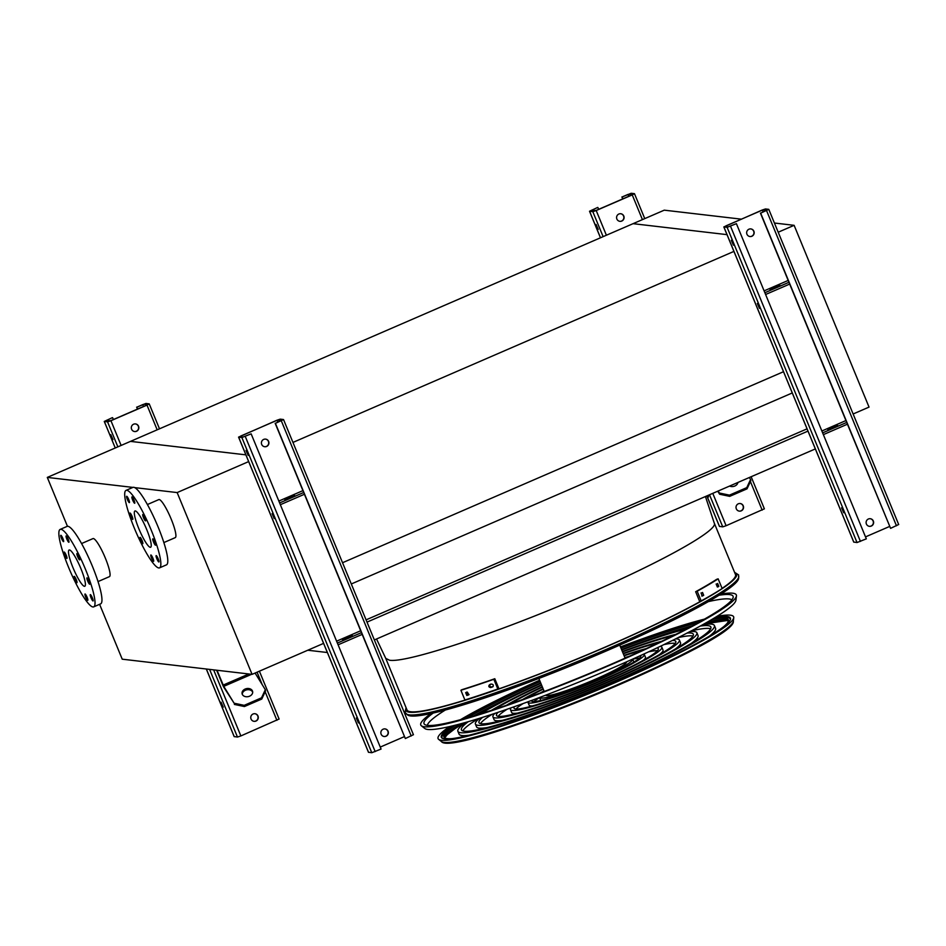 <?xml version="1.0" encoding="UTF-8"?>
<svg xmlns="http://www.w3.org/2000/svg" width="946" height="946" viewBox="0 0 946 946"><rect width="100%" height="100%" fill="white"/><g stroke="black" fill="none" stroke-linecap="round" stroke-linejoin="round"><path stroke-width="1.42" d="M741.179 219.141L664.269 210.166L633.075 223.67L727.013 234.643L633.075 223.67L130.489 441.38L245.877 454.849L130.489 441.38L47.3 477.411L67.45 526.307M774.419 223.02L794.12 225.325L778.203 232.219M794.12 225.325L869.043 407.099L853.126 413.993M783.548 371.695L342.535 562.728M733.966 251.388L292.953 442.421M792.263 392.957L351.297 583.978M807.056 428.845L366.09 619.855M807.99 431.104L367.013 622.113M815.334 448.924L374.356 639.934M307.769 650.233L327.351 652.515M711.226 595.223A177.647 17.678 157.6 0 1 543.95 672.204A177.647 17.678 157.6 0 1 410.765 711.759A177.647 17.678 157.6 0 1 407.005 709.938L385.767 658.404L376.532 638.988M705.432 496.52L714.242 523.02L735.48 574.553A177.647 17.678 157.6 0 1 722.082 588.388M147.387 504.537L158.81 499.594A20.717 3.63 66.6 0 1 170.375 517.166A20.717 3.63 66.6 0 1 175.27 537.624L163.859 542.566M99.602 604.305L122.223 659.185L252.074 674.356L177.15 492.57L134.699 487.616M132.889 487.403L47.3 477.411M98.029 581.577L109.44 576.634A20.717 3.63 -113.4 0 0 105.349 558.105A20.717 3.63 -113.4 0 0 92.968 538.605L81.557 543.548M177.15 492.57L248.703 461.577M252.074 674.356L323.627 643.363M80.895 568.593A19.76 3.465 66.6 0 1 84.797 586.26A19.76 3.465 66.6 0 1 73.764 569.504A19.76 3.465 66.6 0 1 69.093 550.004A19.76 3.465 66.6 0 1 80.895 568.593M87.647 580.95A3.453 0.603 -113.4 0 0 89.716 584.202A3.453 0.603 -113.4 0 0 88.9 580.797A3.453 0.603 -113.4 0 0 86.973 577.864A3.453 0.603 -113.4 0 0 87.647 580.95M77.631 556.638A3.453 0.603 -113.4 0 0 79.689 559.89A3.453 0.603 -113.4 0 0 78.873 556.485A3.453 0.603 -113.4 0 0 76.945 553.552A3.453 0.603 -113.4 0 0 77.631 556.638M66.799 539.007A3.453 0.603 -113.4 0 0 68.869 542.259A3.453 0.603 -113.4 0 0 68.053 538.853A3.453 0.603 -113.4 0 0 66.114 535.921A3.453 0.603 -113.4 0 0 66.799 539.007M61.502 538.392A3.453 0.603 -113.4 0 0 63.571 541.644A3.453 0.603 -113.4 0 0 62.755 538.227A3.453 0.603 -113.4 0 0 60.828 535.306A3.453 0.603 -113.4 0 0 61.502 538.392M64.848 555.148A3.453 0.603 -113.4 0 0 66.918 558.4A3.453 0.603 -113.4 0 0 66.102 554.983A3.453 0.603 -113.4 0 0 64.174 552.062A3.453 0.603 -113.4 0 0 64.848 555.148M74.876 579.46A3.453 0.603 -113.4 0 0 76.933 582.712A3.453 0.603 -113.4 0 0 76.118 579.307A3.453 0.603 -113.4 0 0 74.19 576.374A3.453 0.603 -113.4 0 0 74.876 579.46M85.696 597.092A3.453 0.603 -113.4 0 0 87.765 600.343A3.453 0.603 -113.4 0 0 86.949 596.926A3.453 0.603 -113.4 0 0 85.022 594.005A3.453 0.603 -113.4 0 0 85.696 597.092M90.993 597.706A3.453 0.603 -113.4 0 0 93.063 600.958A3.453 0.603 -113.4 0 0 92.235 597.553A3.453 0.603 -113.4 0 0 90.308 594.62A3.453 0.603 -113.4 0 0 90.993 597.706M85.388 569.114A42.203 7.402 66.6 0 1 93.713 606.859A42.203 7.402 66.6 0 1 70.146 571.077A42.203 7.402 66.6 0 1 60.166 529.405A42.203 7.402 66.6 0 1 85.388 569.114M60.166 529.405L67.095 526.402A42.203 7.402 66.6 0 1 92.33 566.11A42.203 7.402 66.6 0 1 100.654 603.855L93.713 606.859M150.272 547.296A19.76 3.465 66.6 0 1 139.204 529.571A19.76 3.465 66.6 0 1 134.923 510.982A19.76 3.465 66.6 0 1 145.956 527.738A19.76 3.465 66.6 0 1 150.627 547.249A19.76 3.465 66.6 0 1 150.272 547.296M153.489 541.94A3.453 0.603 -113.4 0 0 155.546 545.192A3.453 0.603 -113.4 0 0 154.73 541.774A3.453 0.603 -113.4 0 0 152.803 538.853A3.453 0.603 -113.4 0 0 153.489 541.94M143.461 517.628A3.453 0.603 -113.4 0 0 145.53 520.879A3.453 0.603 -113.4 0 0 144.714 517.462A3.453 0.603 -113.4 0 0 142.787 514.541A3.453 0.603 -113.4 0 0 143.461 517.628M132.629 499.996A3.453 0.603 -113.4 0 0 134.699 503.248A3.453 0.603 -113.4 0 0 133.883 499.831A3.453 0.603 -113.4 0 0 131.955 496.91A3.453 0.603 -113.4 0 0 132.629 499.996M127.343 499.382A3.453 0.603 -113.4 0 0 129.401 502.622A3.453 0.603 -113.4 0 0 128.585 499.216A3.453 0.603 -113.4 0 0 126.658 496.295A3.453 0.603 -113.4 0 0 127.343 499.382M130.69 516.138A3.453 0.603 -113.4 0 0 132.747 519.378A3.453 0.603 -113.4 0 0 131.932 515.972A3.453 0.603 -113.4 0 0 130.004 513.039A3.453 0.603 -113.4 0 0 130.69 516.138M140.706 540.45A3.453 0.603 -113.4 0 0 142.775 543.702A3.453 0.603 -113.4 0 0 141.959 540.284A3.453 0.603 -113.4 0 0 140.032 537.363A3.453 0.603 -113.4 0 0 140.706 540.45M151.537 558.081A3.453 0.603 -113.4 0 0 153.595 561.321A3.453 0.603 -113.4 0 0 152.779 557.915A3.453 0.603 -113.4 0 0 150.852 554.983A3.453 0.603 -113.4 0 0 151.537 558.081M156.823 558.696A3.453 0.603 -113.4 0 0 158.893 561.948A3.453 0.603 -113.4 0 0 158.077 558.53A3.453 0.603 -113.4 0 0 156.149 555.609A3.453 0.603 -113.4 0 0 156.823 558.696M158.774 567.943A42.203 7.402 66.6 0 1 135.148 530.091A42.203 7.402 66.6 0 1 125.995 490.395A42.203 7.402 66.6 0 1 149.563 526.177A42.203 7.402 66.6 0 1 159.555 567.848A42.203 7.402 66.6 0 1 158.774 567.943M125.995 490.395L132.937 487.391A42.203 7.402 66.6 0 1 156.504 523.173A42.203 7.402 66.6 0 1 166.484 564.845L159.555 567.848M384.041 736.508A3.831 3.76 96.7 0 0 387.836 731.187A3.831 3.76 96.7 0 0 384.939 728.893M275.404 423.347L282.464 419.989L277.072 420.296L241.029 435.917L239.634 436.685L242.909 437.087L251.151 433.859L241.869 437.537L238.569 437.123L276.847 420.272L280.229 419.137L283.528 419.551L275.404 423.347L405.326 738.542L362.176 634.388L338.1 644.817M264.608 446.725A3.831 3.76 96.7 0 0 268.404 441.404A3.831 3.76 96.7 0 0 265.495 439.11M278.845 501.061L302.921 490.631M261.699 444.431A3.831 3.76 -83.3 0 1 265.613 439.121A3.831 3.76 -83.3 0 1 268.901 443.367A3.831 3.76 -83.3 0 1 261.699 444.431M404.332 736.65L380.257 747.08M381.143 734.214A3.831 3.76 -83.3 0 1 385.046 728.905A3.831 3.76 -83.3 0 1 388.333 733.15A3.831 3.76 -83.3 0 1 381.143 734.214M336.61 641.187L360.686 630.757M275.18 423.311L362.176 634.388M413.378 734.723L405.326 738.542M251.151 433.859L381.061 749.055L371.778 752.732L368.514 752.259M357.931 720.545L356.323 718.014L358.463 722.945L357.931 720.545M273.69 516.173L272.093 513.643L274.222 518.574L273.69 516.173M247.651 452.992L246.043 450.462L248.183 455.393L247.651 452.992M303.69 492.499L279.614 502.929M304.423 494.261L280.347 504.691M284.793 499.63L294.608 495.479L284.793 499.63M361.455 632.626L337.379 643.055M342.547 639.756L352.361 635.606L342.547 639.756M136.874 407.17L145.921 403.457L149.22 403.871L146.997 405.113L110.942 420.722L107.56 421.857L104.261 421.443L112.385 417.647L105.325 421.005L110.717 420.698L146.76 405.077L148.155 404.309L144.88 403.907L142.763 404.616L136.874 407.17L137.643 409.027M134.521 431.542A3.831 3.76 96.7 0 0 138.317 426.208A3.831 3.76 96.7 0 0 135.408 423.914M216.634 670.217L222.759 685.058A3.831 0.674 -113.4 0 0 224.013 687.576L234.123 703.221L223.764 686.358L217.024 670.265M251.057 719.031A3.831 3.76 -83.3 0 1 254.971 713.722A3.831 3.76 -83.3 0 1 258.258 717.967A3.831 3.76 -83.3 0 1 251.057 719.031M279.07 719.043L240.863 735.929L237.47 737.052L234.206 736.579M131.612 429.248A3.831 3.76 -83.3 0 1 135.526 423.926A3.831 3.76 -83.3 0 1 138.814 428.171A3.831 3.76 -83.3 0 1 131.612 429.248M253.966 721.325A3.831 3.76 96.7 0 0 257.761 716.004A3.831 3.76 96.7 0 0 254.852 713.71M112.609 417.683L113.378 419.539M111.344 437.076L112.952 439.606L110.812 434.675L111.344 437.076M221.624 704.628L223.232 707.159L221.092 702.228L221.624 704.628M136.638 407.147L137.454 409.11M252.688 692.188A5.369 4.103 -11.3 0 0 245.404 690.249A5.369 4.103 -11.3 0 0 242.271 694.269M265.318 689.705L265.554 690.923L261.77 699.047L261.522 697.829L265.318 689.705L255.089 673.055M234.123 703.221L244.198 705.338L244.435 706.544L261.77 699.047M244.435 706.544L234.36 704.427M244.198 705.338L261.522 697.829M245.156 689.043A5.369 4.103 -11.3 0 0 242.093 693.666A5.369 4.103 -11.3 0 0 248.159 696.634A5.369 4.103 -11.3 0 0 252.629 691.573A5.369 4.103 -11.3 0 0 245.156 689.043M622.137 196.969L631.183 193.268L634.47 193.67L632.247 194.911L596.205 210.532L592.811 211.656L589.524 211.254L597.635 207.458L590.588 210.804L595.968 210.497L632.023 194.888L633.371 194.096L628.026 194.415L622.137 196.969L622.906 198.837M619.772 221.34A3.831 3.76 96.7 0 0 623.568 216.019A3.831 3.76 96.7 0 0 620.671 213.725M736.307 508.83A3.831 3.76 -83.3 0 1 740.221 503.52A3.831 3.76 -83.3 0 1 743.509 507.766A3.831 3.76 -83.3 0 1 736.307 508.83M764.321 508.842L726.114 525.728L722.732 526.863L719.468 526.378M616.875 219.046A3.831 3.76 -83.3 0 1 620.777 213.737A3.831 3.76 -83.3 0 1 624.064 217.982A3.831 3.76 -83.3 0 1 616.875 219.046M739.216 511.124A3.831 3.76 96.7 0 0 743.012 505.803A3.831 3.76 96.7 0 0 740.103 503.509M597.872 207.481L598.641 209.35M596.607 226.886L598.215 229.405L596.075 224.486L596.607 226.886M707.454 495.657L708.483 496.957L708.247 495.314M621.9 196.945L622.716 198.92M750.568 479.504L750.817 480.722L747.021 488.846L746.784 487.628L750.568 479.504L749.338 477.505M729.697 496.354L719.622 494.238L719.374 493.02L729.449 495.136L729.697 496.354L747.021 488.846M717.754 491.187L719.622 494.238M729.449 495.136L746.784 487.628M729.579 486.067A5.369 4.103 -11.3 0 0 737.915 482.46M719.374 493.02L718.144 491.021M869.303 526.319A3.831 3.76 96.7 0 0 873.099 520.998A3.831 3.76 96.7 0 0 870.19 518.704M760.667 213.146L767.714 209.787L762.334 210.107L726.292 225.716L724.896 226.496L728.16 226.886L736.402 223.658L727.119 227.336L723.832 226.934L762.109 210.071L765.491 208.948L768.779 209.35L760.667 213.146L890.588 528.353L847.439 424.198L823.363 434.628M749.859 236.535A3.831 3.76 96.7 0 0 753.655 231.202A3.831 3.76 96.7 0 0 750.746 228.908M764.108 290.871L788.184 280.442M746.95 234.23A3.831 3.76 -83.3 0 1 750.864 228.92A3.831 3.76 -83.3 0 1 754.151 233.165A3.831 3.76 -83.3 0 1 746.95 234.23M889.583 526.461L865.507 536.89M866.394 524.025A3.831 3.76 -83.3 0 1 870.308 518.715A3.831 3.76 -83.3 0 1 873.596 522.961A3.831 3.76 -83.3 0 1 866.394 524.025M821.861 430.998L845.937 420.568M760.442 213.122L847.439 424.198M898.641 524.522L890.588 528.353M736.402 223.658L866.323 538.853L857.041 542.543L853.777 542.07M843.193 510.343L841.585 507.825L843.714 512.756L843.193 510.343M758.952 305.984L757.344 303.453L759.484 308.384L758.952 305.984M732.913 242.803L731.305 240.272L733.446 245.203L732.913 242.803M788.952 282.298L764.876 292.728M789.685 284.072L765.598 294.502M770.044 289.441L779.871 285.29L770.044 289.441M846.705 422.436L822.63 432.866M827.809 429.567L837.624 425.416L827.809 429.567M734.545 572.295L738.613 574.92L738.613 578.479A179.326 17.844 157.6 0 1 589.512 658.109A179.326 17.844 157.6 0 1 410.694 715.956A179.326 17.844 157.6 0 1 407.537 714.928L405.042 712.409L406.07 707.679M406.603 708.968A177.966 17.702 -22.4 0 0 407.348 710.872A177.966 17.702 -22.4 0 0 410.469 711.889A177.966 17.702 -22.4 0 0 548.55 670.442A177.966 17.702 -22.4 0 0 716.169 592.291M722.105 588.459A177.966 17.702 -22.4 0 0 735.893 575.464A177.966 17.702 -22.4 0 0 735.077 573.572M468.294 721.668A134.9 13.421 -22.4 0 0 461.435 729.839A134.9 13.421 -22.4 0 0 464.285 731.223A134.9 13.421 -22.4 0 0 602.283 686.24A134.9 13.421 -22.4 0 0 710.872 627.021A134.9 13.421 -22.4 0 0 708.022 625.637A134.9 13.421 -22.4 0 0 700.253 626.063M686.347 628.96A134.9 13.421 -22.4 0 0 621.759 650.02M540.875 683.355A134.9 13.421 -22.4 0 0 480.201 713.923M465.55 722.448A138.743 13.8 -22.4 0 0 457.888 731.293A138.743 13.8 -22.4 0 0 460.82 732.724A138.743 13.8 -22.4 0 0 602.744 686.465A138.743 13.8 -22.4 0 0 714.419 625.554A138.743 13.8 -22.4 0 0 711.487 624.135A138.743 13.8 -22.4 0 0 702.748 624.679M688.889 627.624A138.743 13.8 -22.4 0 0 621.605 649.654M540.722 682.988A138.743 13.8 -22.4 0 0 477.47 714.774M462.819 730.915A134.9 13.421 157.6 0 1 478.026 718.771M691.301 630.864A134.9 13.421 157.6 0 1 710.647 628.771M468.956 735.255A138.743 13.8 157.6 0 1 461.979 735.539A138.743 13.8 157.6 0 1 459.047 734.12L457.888 731.293M714.419 625.554L715.59 628.38A138.743 13.8 157.6 0 1 709.358 636.161M482.614 717.34A115.944 11.541 -22.4 0 0 478.96 722.614A115.944 11.541 -22.4 0 0 481.408 723.796A115.944 11.541 -22.4 0 0 600.012 685.141A115.944 11.541 -22.4 0 0 693.347 634.246A115.944 11.541 -22.4 0 0 690.899 633.051A115.944 11.541 -22.4 0 0 687.044 633.087M673.044 635.712A115.944 11.541 -22.4 0 0 622.527 651.889M541.644 685.223A115.944 11.541 -22.4 0 0 494.403 709.346M479.622 718.274A119.787 11.92 -22.4 0 0 475.412 724.068A119.787 11.92 -22.4 0 0 477.943 725.298A119.787 11.92 -22.4 0 0 600.474 685.365A119.787 11.92 -22.4 0 0 696.895 632.779A119.787 11.92 -22.4 0 0 694.364 631.55A119.787 11.92 -22.4 0 0 689.823 631.632M675.834 634.328A119.787 11.92 -22.4 0 0 622.362 651.498M541.49 684.833A119.787 11.92 -22.4 0 0 491.447 710.328M480.485 723.631A115.944 11.541 157.6 0 1 492.121 714.289M678.14 637.616A115.944 11.541 157.6 0 1 692.992 636.043M487.391 727.533A119.787 11.92 157.6 0 1 479.102 728.124A119.787 11.92 157.6 0 1 476.571 726.895L475.412 724.068M696.895 632.779L698.065 635.606A119.787 11.92 157.6 0 1 690.84 643.682M498.069 712.314A96.989 9.649 -22.4 0 0 496.473 715.389A96.989 9.649 -22.4 0 0 498.53 716.382A96.989 9.649 -22.4 0 0 597.754 684.041A96.989 9.649 -22.4 0 0 675.834 641.471A96.989 9.649 -22.4 0 0 673.777 640.477A96.989 9.649 -22.4 0 0 672.523 640.407M658.57 642.76A96.989 9.649 -22.4 0 0 623.308 653.792M542.436 687.127A96.989 9.649 -22.4 0 0 509.634 704.155M494.864 713.379A100.832 10.028 -22.4 0 0 492.925 716.855A100.832 10.028 -22.4 0 0 495.065 717.884A100.832 10.028 -22.4 0 0 598.203 684.265A100.832 10.028 -22.4 0 0 679.382 640.004A100.832 10.028 -22.4 0 0 677.241 638.976A100.832 10.028 -22.4 0 0 675.562 638.905M661.597 641.317A100.832 10.028 -22.4 0 0 623.154 653.402M542.271 686.737A100.832 10.028 -22.4 0 0 506.465 705.255M498.187 716.335A96.989 9.649 157.6 0 1 507.174 709.204M663.879 644.616A96.989 9.649 157.6 0 1 675.278 643.339M502.421 720.332A100.832 10.028 157.6 0 1 496.224 720.71A100.832 10.028 157.6 0 1 494.096 719.67L492.925 716.855M679.382 640.004L680.541 642.831A100.832 10.028 157.6 0 1 675.101 649.157M642.854 650.127A78.045 7.769 -22.4 0 0 624.147 655.815M543.264 689.149A78.045 7.769 -22.4 0 0 525.976 698.302M514.435 706.662A78.045 7.769 -22.4 0 0 513.997 708.164A78.045 7.769 -22.4 0 0 515.653 708.968A78.045 7.769 -22.4 0 0 595.483 682.953A78.045 7.769 -22.4 0 0 658.31 648.684A78.045 7.769 -22.4 0 0 656.938 647.927M646.153 648.613A81.876 8.147 -22.4 0 0 623.97 655.389M543.087 688.723A81.876 8.147 -22.4 0 0 522.57 699.543M511.065 707.856A81.876 8.147 -22.4 0 0 510.45 709.63A81.876 8.147 -22.4 0 0 512.188 710.47A81.876 8.147 -22.4 0 0 595.945 683.166A81.876 8.147 -22.4 0 0 661.857 647.23A81.876 8.147 -22.4 0 0 660.178 646.39M515.996 709.003A78.045 7.769 157.6 0 1 523.138 703.552M648.578 651.853A78.045 7.769 157.6 0 1 657.482 650.682M517.509 713.118A81.876 8.147 157.6 0 1 513.347 713.296A81.876 8.147 157.6 0 1 511.62 712.456L510.45 709.63M661.857 647.23L663.016 650.056A81.876 8.147 157.6 0 1 659.303 654.667M531.51 700.489A59.09 5.877 -22.4 0 0 531.522 700.939A59.09 5.877 -22.4 0 0 532.775 701.554A59.09 5.877 -22.4 0 0 593.213 681.853A59.09 5.877 -22.4 0 0 640.785 655.909A59.09 5.877 -22.4 0 0 640.477 655.578M629.173 656.347A62.921 6.255 -22.4 0 0 624.88 657.6M543.997 690.935A62.921 6.255 -22.4 0 0 540.06 693.075M527.998 701.778A62.921 6.255 -22.4 0 0 527.974 702.405A62.921 6.255 -22.4 0 0 529.311 703.055A62.921 6.255 -22.4 0 0 593.674 682.066A62.921 6.255 -22.4 0 0 644.332 654.455A62.921 6.255 -22.4 0 0 643.871 654.029M533.982 701.577A59.09 5.877 157.6 0 1 539.575 697.604A50.375 5.014 -22.4 0 0 540.651 698.136A50.375 5.014 -22.4 0 0 592.172 681.345A50.375 5.014 -22.4 0 0 632.72 659.232A59.09 5.877 157.6 0 1 639.484 658.097M532.693 705.846A62.921 6.255 157.6 0 1 530.47 705.87A62.921 6.255 157.6 0 1 529.145 705.231L527.974 702.405M644.332 654.455L645.491 657.269A62.921 6.255 157.6 0 1 643.41 660.213M545.747 695.144A43.741 4.352 -22.4 0 0 546.634 695.547A43.741 4.352 -22.4 0 0 591.108 681.085A43.741 4.352 -22.4 0 0 626.607 661.822M539.551 697.498A50.375 5.014 -22.4 0 0 539.587 697.628L540.745 700.442A50.375 5.014 157.6 0 1 540.745 700.442M633.891 662.058A50.375 5.014 157.6 0 1 633.891 662.07L632.72 659.232A50.375 5.014 -22.4 0 0 632.661 659.114M717.647 587.017L716.654 584.131A181.478 18.057 -22.4 0 0 717.647 583.505L718.818 586.331A181.478 18.057 157.6 0 1 717.825 586.958L717.73 586.993M702.18 596.086L701.246 593.189A181.478 18.057 -22.4 0 0 702.535 592.456L703.706 595.282A181.478 18.057 157.6 0 1 702.405 596.004L702.299 596.051M718.144 578.846A181.478 18.057 157.6 0 1 697.167 591.215L695.653 591.723A179.563 17.868 -22.4 0 0 716.642 579.342L718.144 578.846L722.141 588.542A181.478 18.057 157.6 0 1 701.163 600.923L697.167 591.215M701.163 600.923L699.65 601.431L695.653 591.723M717.234 586.887A179.563 17.868 -22.4 0 0 717.305 586.827L716.146 584.013M701.778 596.027A179.563 17.868 -22.4 0 0 702.204 595.779L701.033 592.953M468.542 694.932A181.478 18.057 157.6 0 1 466.839 695.476L465.669 692.649A181.478 18.057 -22.4 0 0 467.371 692.117L468.885 694.731M492.795 686.796L492.582 686.891A181.478 18.057 157.6 0 1 490.69 687.553C488.692 687.163 488.302 686.228 489.531 684.727A181.478 18.057 -22.4 0 0 491.423 684.064C493.445 684.443 493.836 685.377 492.582 686.891L492.984 686.654M493.836 679.287A181.478 18.057 157.6 0 1 460.903 690.273L461.861 689.705A179.563 17.868 -22.4 0 0 494.793 678.72L493.836 679.287L497.833 688.995A181.478 18.057 157.6 0 1 464.9 699.981L460.903 690.273M466.626 692.094L467.797 694.908A179.563 17.868 -22.4 0 0 469.062 694.506M490.489 684.159C489.259 685.661 489.65 686.607 491.648 686.985A179.563 17.868 -22.4 0 0 493.162 686.465M497.833 688.995L498.802 688.428L494.793 678.72M433.221 713.048A167.146 16.626 -22.4 0 0 424.624 724.435A167.146 16.626 -22.4 0 0 584.888 675.361A167.146 16.626 -22.4 0 0 733.197 597.257A167.146 16.626 -22.4 0 0 729.543 594.585A167.146 16.626 -22.4 0 0 719.066 595.235M427.367 725.369A164.994 16.413 157.6 0 1 445.33 710.02M708.341 601.621A164.994 16.413 157.6 0 1 729.059 598.948A164.994 16.413 157.6 0 1 731.897 599.847M431.045 713.532A170.658 16.981 -22.4 0 0 421.384 725.795A170.658 16.981 -22.4 0 0 585.018 675.681A170.658 16.981 -22.4 0 0 736.449 595.933A170.658 16.981 -22.4 0 0 732.724 593.201A170.658 16.981 -22.4 0 0 720.947 594.041M736.449 595.933L735.917 600.272A168.506 16.768 157.6 0 1 595.803 675.101A168.506 16.768 157.6 0 1 427.781 729.461A168.506 16.768 157.6 0 1 424.813 728.503L421.384 725.795M730.395 619.5A155.889 15.514 -22.4 0 0 726.989 617.419A155.889 15.514 -22.4 0 0 713.059 618.755M699.602 621.853A155.889 15.514 -22.4 0 0 620.919 647.998M540.036 681.333A155.889 15.514 -22.4 0 0 465.799 718.227M454.056 725.511A155.889 15.514 -22.4 0 0 442.279 738.258M451.727 726.079A156.327 15.55 -22.4 0 0 441.888 738.01A156.327 15.55 -22.4 0 0 591.794 692.105A156.327 15.55 -22.4 0 0 730.501 619.051A156.327 15.55 -22.4 0 0 727.084 616.544A156.327 15.55 -22.4 0 0 715.117 617.513M702.417 620.28A156.327 15.55 -22.4 0 0 620.611 647.253M539.728 680.588A156.327 15.55 -22.4 0 0 462.689 719.09M723.619 626.725A153.855 15.302 -22.4 0 0 728.396 619.796A153.855 15.302 -22.4 0 0 725.144 618.223A153.855 15.302 -22.4 0 0 711.912 619.441M698.385 622.527A153.855 15.302 -22.4 0 0 621.002 648.187M540.119 681.522A153.855 15.302 -22.4 0 0 467.135 717.848M455.357 725.18A153.855 15.302 -22.4 0 0 443.911 737.052A153.855 15.302 -22.4 0 0 452.188 738.601M449.551 726.587A159.85 15.905 -22.4 0 0 438.648 739.358A159.85 15.905 -22.4 0 0 591.924 692.425A159.85 15.905 -22.4 0 0 733.753 617.726A159.85 15.905 -22.4 0 0 730.265 615.172A159.85 15.905 -22.4 0 0 717.021 616.343M704.427 619.145A159.85 15.905 -22.4 0 0 620.47 646.91M539.598 680.245A159.85 15.905 -22.4 0 0 460.454 719.705M714.242 523.02C719.539 530.505 652.421 567.009 569.669 601.668C488.491 636.09 405.491 663.063 389.516 660.225L385.767 658.404M241.029 435.917L241.443 436.91M277.072 420.296L277.84 422.164M279.188 419.586L279.886 421.277M281.305 420.793L411.214 735.988M238.64 437.158L368.562 752.366M241.869 437.537L371.778 752.732M245.251 436.402L375.172 751.609M110.942 420.722L121.123 445.436M213.63 669.863L240.863 735.929M146.997 405.113L157.178 429.815M257.076 672.192L262.219 684.656M265.152 691.786L276.906 720.308M142.763 404.616L143.532 406.484M144.88 403.907L145.578 405.598M106.721 420.225L107.135 421.23M104.332 421.478L115.258 447.978L104.261 421.443M206.358 669.011L234.241 736.674M107.56 421.857L117.86 446.843M209.586 669.39L237.47 737.052M223.764 686.358L251.612 674.297M223.138 685.105L248.822 673.978M596.205 210.532L606.386 235.235M712.776 493.351L726.114 525.728M632.247 194.911L642.429 219.626M750.415 481.585L762.169 510.119M628.026 194.415L628.794 196.283M630.142 193.717L630.84 195.396M591.971 210.036L592.385 211.041M589.583 211.277L600.509 237.777M706.899 495.893L719.504 526.484M592.811 211.656L603.122 236.654M709.5 494.758L722.732 526.863M726.292 225.716L726.694 226.721M762.334 210.107L763.103 211.963M764.451 209.397L765.148 211.076M766.556 210.591L896.477 525.799M723.903 226.957L853.812 542.164M727.119 227.336L857.041 542.543M730.513 226.212L860.434 541.408M738.826 576.717A180.201 17.927 157.6 0 1 589.003 656.749A180.201 17.927 157.6 0 1 409.322 714.869A180.201 17.927 157.6 0 1 406.153 713.84M406.212 708.034A178.865 17.797 -22.4 0 0 409.665 712.243A178.865 17.797 -22.4 0 0 602.153 648.542A178.865 17.797 -22.4 0 0 734.687 572.637M703.706 595.282L702.204 595.779M718.818 586.331L717.305 586.827M490.69 687.553L491.648 686.985M466.839 695.476L467.797 694.908M733.327 621.179C737.892 641.27 452.33 758.976 441.392 741.51A158.136 15.727 -22.4 0 0 444.171 742.409A158.136 15.727 -22.4 0 0 601.845 691.408A158.136 15.727 -22.4 0 0 733.327 621.179L733.753 617.726M731.589 624.265A156.788 15.597 157.6 0 1 593.26 695.677A156.788 15.597 157.6 0 1 444.786 742.468M727.699 620.446A155.392 15.455 -22.4 0 0 704.108 623.922M464.048 722.874A155.392 15.455 -22.4 0 0 444.372 737.679A153.855 15.302 157.6 0 1 459.898 723.997M707.856 621.806A153.855 15.302 157.6 0 1 725.724 619.63A153.855 15.302 157.6 0 1 728.515 620.576M473.39 716.004A153.855 15.302 157.6 0 1 540.71 682.941M621.581 649.606A153.855 15.302 157.6 0 1 692.638 625.637M283.528 419.551L413.437 734.746M238.569 437.123L368.491 752.33M206.299 669.011L234.182 736.65M149.22 403.871L159.496 428.81M259.393 671.187L279.129 719.066M589.524 211.254L600.462 237.801M706.851 495.917L719.445 526.449M634.47 193.67L644.758 218.621M751.136 476.725L764.392 508.877M768.779 209.35L898.7 524.557M723.832 226.934L853.753 542.129M538.853 678.448L544.234 691.491M619.725 645.113L625.105 658.156M441.392 741.51L438.648 739.358M728.988 621.215L726.93 620.552L704.025 623.97M464.143 722.839L455.014 728.657L447.328 734.604L444.632 737.88"/></g></svg>
